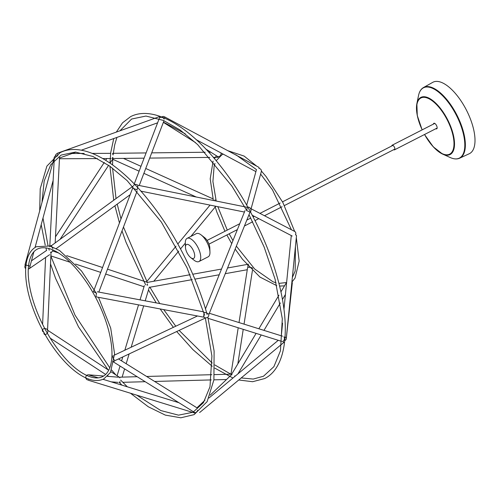 <?xml version="1.0" encoding="UTF-8"?>
<svg xmlns="http://www.w3.org/2000/svg" width="500" height="500" viewBox="0 0 500 500"><rect width="100%" height="100%" fill="white"/><g stroke="black" fill="none" stroke-linecap="round" stroke-linejoin="round"><path stroke-width="0.75" d="M258.825 167.3A2.606 0.75 118.2 0 1 258.875 167.319A2.606 0.75 118.2 0 1 258.944 168.425A2.606 2.431 15.4 0 1 261.331 171.55L250.912 209.419M161.856 116.975A2.606 2.1 122.2 0 1 164.025 116.631A2.606 2.1 122.2 0 1 164.231 116.744A2.606 2.1 122.2 0 1 164.387 116.856A2.606 0.75 118.2 0 1 164.556 116.844A2.606 0.75 118.2 0 1 164.606 116.862A2.606 0.75 118.2 0 1 164.631 118.112M220.944 152.925A2.606 2.1 122.2 0 1 220.169 155.844A2.606 2.1 122.2 0 1 217.494 156.419A2.606 0.887 89.3 0 0 218.169 157.3L213.306 157.356M57.356 154.294A2.606 0.669 70.3 0 1 57.525 153.194L159.762 116.512A2.606 0.669 70.3 0 0 159.644 117.894A2.606 2 20.9 0 1 162.113 117.419A2.606 2 20.9 0 1 164.125 119.131M133.625 185.575A2.606 2 20.9 0 1 137.787 185.25A2.606 0.338 101.4 0 1 137.662 187.206A2.606 0.338 101.4 0 1 137.019 189.794L133.3 188.406A2.606 1.137 53.9 0 1 133.038 186.163L51.906 245.306M25.681 268.65A2.606 2.537 55.5 0 1 25.525 264.969L25 264.788L54.363 157.037A2.606 1.55 2.9 0 1 57.806 155.975M54.319 157.275L49.769 246.85A2.606 1.55 2.9 0 1 51.769 245.45A2.606 1.137 53.9 0 0 52.912 248.569M132.719 187.963L93.4 291.694L96.531 293.181A2.606 0.512 100.7 0 0 96.156 296.706M247.856 207.138A2.606 2.431 15.4 0 1 250.588 208.769A2.606 2.325 117.5 0 1 250.475 211.894M137.738 185.194L247.019 207.256A2.606 0.338 101.4 0 1 246.656 210.669A2.606 0.55 21.9 0 1 249.869 212.506L208.856 314.469M250.413 208.425L294.625 231.419A2.606 2.325 117.5 0 1 295.481 234.812A2.606 1.019 5.7 0 1 296.5 235.738A2.606 1.019 5.7 0 1 296.5 235.744L286.325 338.075A2.606 1.019 5.7 0 1 286.325 338.075A2.606 1.019 5.7 0 1 286.256 338.269A2.606 2.256 6.2 0 1 286.269 338.725A2.606 2.256 6.2 0 1 286.262 338.75A2.606 2.256 6.2 0 1 284.775 340.55M206.144 317.725A2.606 1.85 107.4 0 0 208.119 316.881A2.606 1.85 107.4 0 0 208.812 314.281A2.606 0.55 21.9 0 0 206.969 313.125A2.606 0.55 21.9 0 0 204.506 312.4A2.606 0.512 100.7 0 0 203.663 316.238A2.606 1.169 64.8 0 0 205.719 317.863L115.444 360.394M197.725 410.175A2.606 1.306 121.9 0 1 195.081 412.7L195.056 413.131L88.594 380.319M113.219 355.681A2.606 1.169 64.8 0 0 113.112 358.156A2.606 1.169 64.8 0 0 115.056 360.431A2.606 1.306 121.9 0 1 112.837 361.556A2.606 1.306 121.9 0 1 112.606 361.312M291.919 281.831A2.606 2.256 6.2 0 1 292.281 283.181A2.606 2.256 6.2 0 1 292.275 283.212L286.262 338.75M283.913 336.819A2.606 1.85 107.4 0 1 284.337 339.35A2.606 1.85 107.4 0 1 282.656 341.381A2.606 0.613 50.2 0 0 284.088 342.225L200.144 412.131M285.069 337.056A2.606 1.019 5.7 0 1 286.325 338.069M88.606 379.988A2.606 2.506 94.6 0 1 85.806 377.781A2.606 2.506 94.6 0 1 90.013 375.5M231.794 374.5A2.606 0.619 8.9 0 0 231.425 374.538A2.606 0.325 88.5 0 0 231.369 374.975A2.606 2.35 46.2 0 1 231.969 374.756M119.456 377.544A2.606 1.669 123.2 0 0 119.275 377.225A2.606 1.344 16.8 0 1 119.931 377.463A2.606 0.325 88.5 0 0 119.869 377.863M119.956 381.606A2.606 0.325 88.5 0 0 120.206 382.381M227.556 267.975L248.544 264.2A2.606 1.062 79.8 0 0 248.044 267.35A2.606 0.619 8.9 0 1 250.975 267.538A2.606 0.619 8.9 0 1 252.75 268.412M199.906 412.156A2.606 2.35 46.2 0 1 199.6 412.519L199.969 412.169M147.15 284.319A2.606 1.131 108.3 0 1 146.975 284.988A2.606 1.344 16.8 0 1 147.637 285.2A2.606 1.062 79.8 0 1 147.55 284.675A2.606 0.956 39.6 0 1 147.15 284.319M51.044 252.306A2.606 1.131 108.3 0 1 50.888 252.975A2.606 1.881 2.6 0 0 50.694 252.613A2.606 2.537 55.5 0 0 50.637 252.087L51.044 252.306M42.562 329.644A2.606 1.881 2.6 0 1 45.237 328.6A2.606 1.881 2.6 0 1 47.494 330.163A2.606 1.669 123.2 0 1 47.194 333.256A2.606 1.669 123.2 0 1 44.469 334.375A2.606 1.669 123.2 0 1 43.963 332.55M43.712 332.1A2.606 1.881 2.6 0 1 42.337 330.344A2.606 1.881 2.6 0 1 42.475 329.806M112.05 158.206L112.481 158.45A2.606 0.35 114.3 0 0 112.688 158.112A2.606 0.887 89.3 0 1 112.544 157.787A2.606 2.294 89.8 0 1 112.05 158.206M26.119 265.038L29.856 266.119A2.606 2.537 55.5 0 1 28.869 268.919L49.606 254.688M214.988 199.762A2.606 0.35 114.3 0 1 214.838 200.756M112.387 153.925A2.606 2.294 89.8 0 1 112.5 154.037A2.606 0.887 89.3 0 1 113.106 153.306M55.462 155.675A2.606 2.294 89.8 0 1 57.331 153.581M25 264.788L26.012 265.012M185.456 247.319L185.312 243.062A13.019 5.544 62.9 0 1 187.087 238.356A13.019 5.544 62.9 0 1 197.95 247.425A13.019 5.544 62.9 0 1 198.944 261.544A13.019 5.544 62.9 0 1 194.088 260.231L190.719 257.619A7.812 3.325 -117.1 0 0 194.681 255.2A7.812 3.325 -117.1 0 0 189.731 245.525A7.812 3.325 -117.1 0 0 185.456 247.319A7.812 3.325 -117.1 0 0 185.863 249.775A7.812 3.325 -117.1 0 0 190.719 257.619M198.944 261.544L208.169 256.825A13.019 5.544 -117.1 0 0 209.95 252.119A13.019 5.544 -117.1 0 0 201.175 234.95A13.019 5.544 -117.1 0 0 196.319 233.637L187.087 238.356M201.175 234.95L204.537 237.562A7.812 3.325 62.9 0 1 209.806 247.862L209.95 252.119M469.625 117.031A40.1 17.075 62.9 0 1 469.25 153.737L459.663 158.181A39.694 16.9 62.9 0 0 460.037 121.85A39.694 16.9 62.9 0 0 423.531 87.513L432.744 82.344A40.1 17.075 62.9 0 1 469.625 117.031M433.462 124.081A3.125 1.331 62.9 0 1 433.881 123.281A3.125 1.331 62.9 0 1 436.737 125.994A3.125 1.331 62.9 0 1 436.725 128.844A3.125 1.331 62.9 0 1 435.831 128.719M393.706 149.675A2.606 1.106 -117.1 0 0 393.981 149.825A2.606 1.106 -117.1 0 0 394.531 149.838A2.606 1.106 -117.1 0 0 394.338 147.012A2.606 1.106 -117.1 0 0 392.163 145.2A2.606 1.106 -117.1 0 0 391.806 145.963M424.569 134.475A31.544 13.431 -117.1 0 0 449 154.438A31.544 13.431 -117.1 0 0 449.762 125.369A31.544 13.431 -117.1 0 0 422.7 97.406A31.544 13.431 -117.1 0 0 422.2 129.838A32.1 13.669 62.9 0 1 420.775 126.675A32.1 13.669 62.9 0 1 416.869 103.681A32.1 13.669 62.9 0 1 430.95 99.275A32.1 13.669 62.9 0 1 450.2 125.262A32.1 13.669 62.9 0 1 442.656 154.113A32.1 13.669 62.9 0 1 424.544 134.488M424.506 134.512L433.288 146.844L442.656 154.113L450.231 157.537A39.462 16.8 -117.1 0 0 456.381 115.288A39.462 16.8 -117.1 0 0 418.531 95.531C419.331 91.638 421 88.963 423.531 87.513M258.875 167.319L164.606 116.862M255.906 171.631L196.188 139.675M185.269 133.825L163.438 122.144M217.438 156.387L205.725 149.019M195.5 142.581L163.363 122.35M157.606 122.819L81.412 150.156M75.95 152.113L59.494 158.019M159.269 118.456L134.225 184M164 120.681L139.231 185.494M59.519 157.537L55.181 242.919M130.169 194.694L56.225 248.6M98.5 297.319L110.706 328.1L114.581 353.869L110.463 372.438L103.875 378.875C97.438 381.95 89.694 380.706 80.65 375.138C73.325 370.562 66.019 363.756 58.725 354.706C50.856 344.862 44.05 333.756 38.3 321.388C29.331 301.6 25.119 284.062 25.675 268.769C26.294 257.625 29.838 250.275 36.306 246.731L49.806 246.006M108.194 328.794C112.256 343.925 113.044 356.138 110.562 365.431C108.95 371.012 106.337 374.712 102.719 376.544C98.95 378.519 94.169 378.394 88.375 376.169C75.812 370.806 63.3 358.444 50.831 339.075C42.419 325.55 36.169 311.6 32.1 297.231C27.975 282.075 27.125 269.8 29.544 260.419C32.694 248.975 40.031 245.281 51.562 249.344C63.581 254.325 75.694 265.963 87.888 284.256C97.094 298.538 103.863 313.381 108.194 328.794M50.144 246.106L59.525 250.469L81.45 270.9L96.45 293.488M116.331 132.094L122.525 122.825L130.656 116.6C153.887 104.8 189.988 127.394 219.344 164.6C244.844 196.15 266.95 239.375 277.606 278.525C291.306 327.419 286.531 367.856 264.606 378.575L252.606 381.712L238.744 379.988M249 214.656L264.088 246.906L275.1 279.219L282.306 318.806L280.469 350.725L273.894 366.675L263.488 376.225L253.256 379.062L241.2 377.938M235.256 376.119L234.694 375.906M231.887 374.775L214.831 364.963M212.213 363.05L179.119 330.394M175.775 326.213L163.738 309.619M159.756 303.569L149.931 287.225M147.606 283.019L123.475 227.05M120.994 218.9L117.212 204.144M116.031 198.556L112.569 168.169M112.55 164.925L112.744 159.037M112.781 158.431L112.856 157.344M113.069 154.987L114.669 144.981L116.894 137.425M119.956 130.794L131.606 119.038L145.938 116.05L163.425 120.431L180.144 130.013L197.638 144.594L231.869 186.075L246.881 210.744M113.744 138.556L110.7 152.713L109.975 163.1M109.944 166.256L113.719 200.244M114.919 205.812L119.462 222.931M122 230.931L126.037 242.288L145.644 284.869M148.481 289.95L156.25 302.906M160.15 308.944L173.363 327.35M176.688 331.538L192.862 349.569L212.225 366.294M214.8 368.119L232.956 378.031M296.312 237.606L299.156 261.062L295.069 278.05L291.894 282.075M295.444 246.35L295.163 271.044L292.35 277.488M286.512 282.531L278.894 283.387M276.062 282.812L272.975 281.781L254.675 269L236.344 246.125M232.95 240.6L229.169 233.806M227.269 230.094L217.825 206.675M216.206 201.038L212.913 181.494L214.144 166.031L214.994 163.388M216.188 160.75L221.981 154.719L223.238 154.15M234.963 154.519L236.163 154.956L256.525 169.65M260.631 174.094L272.488 189.862L291.425 229.756M227.794 150.681L244.125 156.081L256.719 166.163M261.406 171.05L266.05 176.513L282.894 202.544L294.656 231.438M216.481 155.787L214.4 158.631M213.106 161.131L210.206 178.856L213.369 200.463M214.925 206.088L216.844 212.025L224.95 231.281M226.85 234.988L231.731 243.637M235.156 249.075L242.494 259.275L260.019 277.106L276.781 285.663M279.569 286.081L284.531 285.844M207.838 317.2L214.112 351.062L213.9 379.9L207.125 401.637L194.125 414.619L180.812 417.794L165.325 415.112L148.319 406.788L130.45 393.219M205.325 317.9L211.906 355.988L209.988 386.763L203.406 402.713L193.006 412.262L178.506 415.15L160.819 410.556L136.719 395.15M127.331 386.812L120.656 380.112M115.881 374.931L111.669 370.087M109.781 367.831L75.044 315.181L50.862 256.156M49.194 250.219L48.719 248.406M47.994 245.556L42.987 218.062M42.062 201.488L44.181 181.019L50.706 164.806L61.125 155.081L75.45 152.088L92.944 156.469L109.656 166.056L127.15 180.631L161.388 222.113L186.95 267.619L204.613 315.256M39.712 210.219L40.213 188.756L46.9 166.1L60.169 152.637C83.4 140.838 119.5 163.438 148.856 200.637C174.363 232.188 196.469 275.419 207.125 314.569M41.206 224.675L45.213 245.138M45.881 247.831L46.562 250.463M50.512 263.9L55.556 278.331L78.55 326.95L108.012 369.775M119.062 382.212L121.912 385.138M137.162 190.938L98.819 292.081M256.306 170.169L246.7 205.094M244.438 212.05L140.831 191.131M292.219 236.044L252.269 215.256M203.65 311.844L97.269 291.794M203.881 317.188L96.306 296.906M245.037 210.562L205.487 308.875M197.544 408.181L118.506 358.95M194.788 412.6L112.837 361.556M278.25 340.306L208.962 398.013M203.519 402.55L197.094 407.9M291.281 235.556L283.95 309.319M282.575 323.175L281.319 335.806M197.488 315.981L114.569 355.05M282.512 336.181L209.338 313.269M281.762 341.406L208.137 318.35M118.381 377.194L107.438 376.319M103.637 376.019L88.5 374.806M117.963 382.381L111.231 381.844M88.594 380.037L88.081 380M231.581 374.162L214.469 374.625M211.85 374.694L146.613 376.456M137.169 376.712L120.069 377.175M226.531 379.513L213.906 379.85M211.262 379.919L154.631 381.45M145.188 381.706L122.781 382.312M247.6 267.606L239.019 322.562M238.206 327.769L230.963 374.181M252.431 270.444L244.044 324.137M243.231 329.344L237.838 363.9M286.631 282.325L280.906 291.9M278.938 295.188L258.85 328.775M256.1 333.369L231.737 374.1M285.425 294.494L282.425 299.513M280.375 302.938L263.962 330.375M261.212 334.969L237.931 373.888M178.9 402.706L102.969 379.3M98.269 377.85L90.131 375.344M230.912 375.306L210.125 395.225M204.969 400.163L196.969 407.825M146.719 282.15L107.506 269.163M102.556 267.525L66.681 255.644M58.631 252.981L52.462 250.938M144.012 286.737L105.662 274.037M100.712 272.4L75.556 264.069M70.175 262.288L50.869 255.9M45.587 257.45L42.606 324.35M42.375 329.613L42.337 330.344M50.975 253.538L47.556 330.225M210.025 205.1L177.831 244M176.05 246.156L146.369 282.031M215.812 206.269L190.863 236.431M185.312 243.131L180.525 248.925M178.725 251.094L153.781 281.244M144.356 285.594L140.044 299.856M138.531 304.869L124.819 350.219M122.788 356.931L121.594 360.875M120.037 366.037L117.106 375.737M149.344 287.1L145.194 300.825M143.681 305.837L131.163 347.231M129.131 353.944L126.175 363.731M124.612 368.894L122.125 377.119M221.506 269.062L192.775 274.231M190.138 274.706L148.181 282.25M247.275 269.719L225.263 273.681M219.213 274.769L194.862 279.144M192.237 279.619L149.269 287.344M119.012 376.987L110.9 371.669M108.713 370.238L47.488 330.125M108.637 376.413L107.856 375.9M105.631 374.444L50.275 338.181M45.3 334.919L44.469 334.375M106.831 158.55L105.694 160.294M104.269 162.469L55.487 236.825M49.837 245.444L49.519 245.925M112.994 158.663L110.044 163.15M108.619 165.325L60.05 239.363M53.087 249.981L51.456 252.469M46.662 250.394L31.463 260.825M212.975 198.85L145.738 168.469M140.981 166.319L123.45 158.394M196.231 197L143.875 173.344M139.125 171.194L112.625 159.219M110.625 153.331L92.356 153.406M84.213 153.438L72.125 153.488M110.938 158.537L102.831 158.569M97.438 158.594L59.456 158.744M210.744 152.175L208.706 152.2M205.194 152.238L151.7 152.863M146.1 152.925L113.25 153.306M209.881 157.394L149.7 158.094M144.1 158.156L113.169 158.519M53.144 180.4L35.069 247.438M33.881 251.844L30.031 266.144M392.994 145.356L282.525 201.844M280.206 203.025L259.95 213.388M254.256 216.294L253.113 216.881M250.794 218.069L246.812 220.106M239.744 223.719L207.087 240.413M394.888 149.069L284.425 205.55M282.106 206.737L264.488 215.744M258.794 218.656L255.012 220.588M252.694 221.775L244.438 225.994M237.375 229.606L208.981 244.125M422.131 129.875L417.275 115.538L416.869 103.681L418.531 95.531M450.231 157.537C453.862 159.169 457.006 159.381 459.663 158.181M394.531 149.838L437.144 128.05M392.163 145.2L434.775 123.413"/></g></svg>
